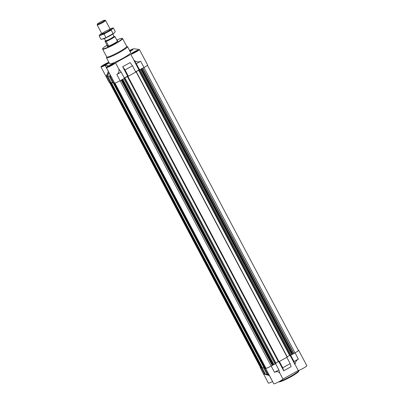 <?xml version="1.0" encoding="UTF-8"?>
<svg xmlns="http://www.w3.org/2000/svg" width="404" height="404" viewBox="0 0 404 404"><rect width="100%" height="100%" fill="white"/><g stroke="black" fill="none" stroke-linecap="round" stroke-linejoin="round"><path stroke-width="0.61" d="M113.908 36.431L114.938 36.567A5.944 0.682 152.1 0 1 106.212 41.4L104.995 41.238L107.343 45.672A5.944 0.682 -27.9 0 0 107.06 46.117L107.201 46.379A5.944 0.682 -27.9 0 0 112.772 44.203A5.944 0.682 -27.9 0 0 117.705 40.819A5.944 0.682 -27.9 0 0 117.584 40.759M109.984 65.519L109.418 65.69A2.676 0.308 152.1 0 1 110.307 65.16L109.984 65.519L110.181 65.897M109.151 66.064L108.711 66.206A2.676 0.308 152.1 0 1 109.252 65.802L109.267 66.281M113.231 64.059L113.272 63.893A2.676 0.308 152.1 0 1 113.282 63.994A2.676 0.308 152.1 0 1 113.231 64.059L113.16 64.13A2.676 0.308 152.1 0 1 112.625 64.534L112.458 64.64A2.676 0.308 152.1 0 1 111.565 65.175L111.347 65.297A2.676 0.308 152.1 0 1 110.343 65.812L110.125 65.918A2.676 0.308 152.1 0 1 109.277 66.281L109.12 66.337A2.676 0.308 152.1 0 1 108.656 66.448L108.605 66.443M112.923 64.125L112.751 63.999A2.676 0.308 152.1 0 1 113.221 63.888L112.999 64.266M112.16 64.398L111.746 64.418A2.676 0.308 152.1 0 1 112.6 64.054L112.16 64.398L112.332 64.721M104.611 64.817L104.045 64.988A2.676 0.308 152.1 0 1 104.934 64.458L104.611 64.817L104.808 65.19M103.783 65.362L103.338 65.504A2.676 0.308 152.1 0 1 103.878 65.1L103.899 65.579A2.676 0.308 152.1 0 0 104.752 65.211L104.969 65.11A2.676 0.308 152.1 0 0 105.974 64.595L106.196 64.468A2.676 0.308 152.1 0 0 107.085 63.938L107.252 63.827A2.676 0.308 152.1 0 0 107.787 63.423L107.898 63.191A2.676 0.308 152.1 0 1 107.908 63.292A2.676 0.308 152.1 0 1 107.858 63.357M103.904 65.574L103.747 65.63A2.676 0.308 152.1 0 1 103.283 65.746L103.232 65.736M107.55 63.418L107.378 63.297A2.676 0.308 152.1 0 1 107.848 63.181L107.626 63.559M106.787 63.696L106.378 63.716A2.676 0.308 152.1 0 1 107.227 63.352L106.787 63.696L106.959 64.019M131.729 50.141L131.77 49.975A2.676 0.308 152.1 0 1 131.78 50.076A2.676 0.308 152.1 0 1 131.729 50.141L131.664 50.212A2.676 0.308 152.1 0 1 131.123 50.616L130.957 50.722A2.676 0.308 152.1 0 1 130.068 51.258L129.987 51.308M131.426 50.202L131.255 50.081A2.676 0.308 152.1 0 1 131.719 49.97L131.502 50.349M130.659 50.48L130.25 50.5A2.676 0.308 152.1 0 1 131.098 50.136L130.659 50.48L130.83 50.803M133.855 52.303L133.29 52.48A2.676 0.308 152.1 0 1 134.178 51.944L133.855 52.303L134.052 52.682M133.027 52.848L132.588 52.99A2.676 0.308 152.1 0 1 133.123 52.586L133.143 53.07A2.676 0.308 152.1 0 0 133.997 52.702L134.214 52.601A2.676 0.308 152.1 0 0 135.219 52.081L135.441 51.959A2.676 0.308 152.1 0 0 136.33 51.429L136.496 51.318A2.676 0.308 152.1 0 0 137.032 50.914L137.143 50.677A2.676 0.308 152.1 0 1 137.153 50.783A2.676 0.308 152.1 0 1 137.102 50.848M133.148 53.065L132.997 53.121A2.676 0.308 152.1 0 1 132.527 53.232L132.477 53.227M136.794 50.909L136.623 50.783A2.676 0.308 152.1 0 1 137.092 50.672L136.87 51.05M136.032 51.182L135.623 51.202A2.676 0.308 152.1 0 1 136.471 50.838L136.032 51.182L136.204 51.51M264.867 368.125L113.908 83.007L264.958 368.14L264.706 368.281L265.686 368.408L273.761 383.8A5.202 0.596 -27.9 0 0 278.27 382.088A5.202 0.596 -27.9 0 0 282.936 379.048L298.283 370.554A5.202 0.596 -27.9 0 0 303.596 368.084A5.202 0.596 -27.9 0 0 306.823 365.716L298.647 350.273A5.202 0.596 -27.9 0 1 295.061 352.838L290.698 355.257L295.006 352.833A4.904 0.566 -27.9 0 0 298.384 350.414L147.415 65.281M298.647 350.273A5.202 0.596 -27.9 0 0 298.541 350.223L298.263 350.182M286.789 357.378L279.346 361.499L287.34 357.05L136.269 71.735L135.683 71.887M265.696 368.236L114.726 83.103L265.943 368.266A4.904 0.566 -27.9 0 0 271.129 366.044L275.553 363.64L271.19 366.054L274.503 372.316C276.619 371.281 278.361 371.503 279.735 372.993L282.936 379.048M264.958 368.14L265.539 367.938M265.686 368.408A5.202 0.596 -27.9 0 0 271.19 366.054M264.095 368.024L262.418 367.807L264.691 367.786M261.479 367.675L260.312 367.706L263.63 373.968L269.327 375.518L272.584 381.578M261.479 367.68L110.438 82.411L261.479 367.68M109.529 82.431L260.474 367.514A4.904 0.566 -27.9 0 0 260.57 367.564L261.317 367.372M260.378 367.337A5.202 0.596 -27.9 0 0 260.211 367.65A5.202 0.596 -27.9 0 0 260.312 367.706M264.706 368.281L268.019 374.543L269.019 374.841M269.003 374.67L268.019 374.543M269.109 375.018L265.479 374.21L269.286 375.356M267.155 374.427L263.837 368.165M262.161 367.948L265.479 374.21M298.283 370.554L295.077 364.499C295.233 362.166 296.334 360.368 298.379 359.1L294.011 361.514L294.976 364.554L290.183 355.5M279.401 361.509L282.719 367.766L290.163 363.645L291.127 366.686L283.684 370.806L278.886 361.752M282.719 367.766L283.684 370.806M290.698 355.257L294.011 361.514M290.163 363.645L286.85 357.389M260.211 367.65L268.387 383.098A5.202 0.596 -27.9 0 0 272.533 381.568M274.503 372.316L278.866 369.902L279.735 372.993M113.398 82.512L112.772 82.855L111.1 82.638L107.782 76.376L109.459 76.593L110.045 74.599M121.175 72.069L118.725 68.902C119.438 71.351 118.801 73.21 116.812 74.482L121.175 72.069L124.488 78.331L120.124 80.744A5.202 0.596 -27.9 0 1 114.62 83.098L113.64 82.972L110.327 76.71L110.625 75.689M132.467 65.817L130.118 62.595L122.675 66.716L125.023 69.937L132.467 65.817L135.784 72.079L128.341 76.199L127.649 76.109L124.296 77.962M140.683 61.267C138.516 62.297 136.31 62.014 134.067 60.408L136.32 63.686L140.683 61.267L143.996 67.529L135.587 71.71M143.996 67.529A5.202 0.596 -27.9 0 0 147.581 64.963L139.405 49.52A5.202 0.596 -27.9 0 0 139.304 49.465L133.931 48.763A5.202 0.596 -27.9 0 0 129.563 50.51M108.918 72.518L105.111 65.372L108.565 65.822A5.202 0.596 -27.9 0 0 106.343 67.599L111.307 76.836L110.327 76.71M108.928 72.488L107.782 76.376M112.772 82.855L109.459 76.593M136.32 63.686L139.632 69.948M125.023 69.937L128.341 76.199M108.888 62.267A5.202 0.596 -27.9 0 0 103.717 64.807A5.202 0.596 -27.9 0 0 100.97 66.897L109.146 82.34A5.202 0.596 -27.9 0 0 109.252 82.396L110.231 82.522L106.919 76.26L105.934 76.134L109.252 82.396M108.317 71.422C107.252 74.442 106.454 76.013 105.934 76.134M100.97 66.897A5.202 0.596 -27.9 0 0 105.111 65.372M118.725 68.902L115.519 62.847L130.861 54.353A5.202 0.596 -27.9 0 0 136.173 51.889A5.202 0.596 -27.9 0 0 139.405 49.52M106.343 67.599A5.202 0.596 -27.9 0 0 110.853 65.887A5.202 0.596 -27.9 0 0 115.519 62.847M127.649 76.109L122.675 66.716M138.941 69.857L133.966 60.464M134.067 60.408L130.861 54.353M110.858 82.179L110.231 82.522M126.679 46.334L127.371 46.541A11.888 1.369 152.1 0 1 127.518 46.647L130.694 52.646A11.888 1.369 152.1 0 1 120.826 59.413A11.888 1.369 152.1 0 1 109.681 63.771L106.505 57.772A11.888 1.369 152.1 0 1 106.499 57.595L106.717 56.903M129.628 50.641A3.924 0.449 152.1 0 1 132.906 49.414A3.924 0.449 152.1 0 1 130.048 51.429M104.803 64.362A3.924 0.449 152.1 0 1 109.029 62.63A3.924 0.449 152.1 0 1 105.777 64.862A3.924 0.449 152.1 0 1 102.096 66.301A3.924 0.449 152.1 0 1 104.803 64.362M110.176 65.069A3.924 0.449 152.1 0 1 114.403 63.332A3.924 0.449 152.1 0 1 111.145 65.564A3.924 0.449 152.1 0 1 107.469 67.003A3.924 0.449 152.1 0 1 110.176 65.069M134.047 51.853A3.924 0.449 152.1 0 1 138.274 50.116A3.924 0.449 152.1 0 1 135.022 52.353A3.924 0.449 152.1 0 1 131.345 53.788A3.924 0.449 152.1 0 1 134.047 51.853M106.919 76.26L108.338 71.427M124.472 78.3L124.982 77.992L124.392 78.139M124.361 77.997L127.851 76.311M279.346 361.499L278.624 361.807L127.563 76.502L127.856 76.311M278.624 361.807L127.563 76.497L128.28 76.189M135.769 72.048L136.274 71.74L287.34 357.05M135.658 71.745L139.577 69.937M110.489 82.381L110.893 82.249M113.029 82.714L113.433 82.583M262.151 367.453L261.555 367.691M111.368 82.674L262.418 367.807M276.043 363.302L124.982 77.992L276.038 363.297L275.498 363.63M275.907 363.039L278.351 361.686L127.29 76.376M287.199 356.788L289.648 355.434L138.582 70.124M289.921 355.555L138.855 70.245L289.921 355.555L290.643 355.247M269.347 375.518L263.63 373.968M264.61 374.094L261.297 367.832M278.866 369.902L275.553 363.64M134.204 51.874A3.116 0.359 152.1 0 1 137.537 50.47A3.116 0.359 152.1 0 1 134.976 52.267A3.116 0.359 152.1 0 1 132.052 53.373A3.116 0.359 152.1 0 1 134.204 51.874M134.401 51.823A2.676 0.308 152.1 0 1 135.406 51.308L134.178 51.944M129.674 50.722A3.116 0.359 152.1 0 1 132.164 49.768A3.116 0.359 152.1 0 1 130.007 51.348M129.699 50.768A2.676 0.308 152.1 0 1 130.032 50.601L129.583 50.99M104.959 64.382A3.116 0.359 152.1 0 1 108.292 62.984A3.116 0.359 152.1 0 1 105.732 64.781A3.116 0.359 152.1 0 1 102.808 65.882A3.116 0.359 152.1 0 1 104.959 64.382M105.156 64.337A2.676 0.308 152.1 0 1 106.161 63.817L104.934 64.458M110.332 65.089A3.116 0.359 152.1 0 1 113.66 63.686A3.116 0.359 152.1 0 1 111.105 65.483A3.116 0.359 152.1 0 1 108.181 66.589A3.116 0.359 152.1 0 1 110.332 65.089M110.529 65.039A2.676 0.308 152.1 0 1 111.534 64.519L110.307 65.16M134.562 52.424L134.274 51.884M135.173 52.106L134.956 51.697M133.386 52.969L133.163 52.55M136.779 51.121L136.597 50.783M135.805 51.747L135.532 51.237M131.406 50.419L131.224 50.076M130.431 51.045L130.159 50.53M105.318 64.938L105.03 64.393M105.929 64.62L105.712 64.206M104.141 65.483L103.919 65.059M107.53 63.635L107.353 63.292M106.56 64.261L106.287 63.746M110.691 65.64L110.403 65.1M111.302 65.322L111.08 64.913M109.514 66.185L109.287 65.761M112.903 64.337L112.726 63.994M111.933 64.963L111.661 64.448M116.791 40.062A10.994 1.262 152.1 0 1 122.033 38.36A10.994 1.262 152.1 0 1 113.044 44.713A10.994 1.262 152.1 0 1 102.732 48.581A10.994 1.262 152.1 0 1 107.09 45.197M122.033 38.36L122.432 38.476A11.292 1.298 152.1 0 1 122.569 38.577A11.292 1.298 152.1 0 1 113.196 45.006A11.292 1.298 152.1 0 1 102.611 49.142A11.292 1.298 152.1 0 1 102.606 48.975L102.732 48.581M122.569 38.577L126.715 46.399A11.292 1.298 152.1 0 1 117.342 52.833A11.292 1.298 152.1 0 1 106.752 56.969L102.611 49.142M127.518 46.647A11.888 1.369 152.1 0 1 117.65 53.414A11.888 1.369 152.1 0 1 106.505 57.772M298.909 370.347L298.94 370.412A11.888 1.369 152.1 0 1 298.945 370.589A11.888 1.369 152.1 0 1 290.996 376.134A11.888 1.369 152.1 0 1 279.447 381.452M298.945 370.589L298.692 371.377A11.292 1.298 152.1 0 1 289.32 377.644A11.292 1.298 152.1 0 1 278.866 381.876L278.745 381.836M114.938 36.567L117.286 41.001A5.944 0.682 -27.9 0 0 117.564 40.557A5.944 0.682 -27.9 0 0 117.039 40.536M106.212 41.4L108.56 45.834L107.343 45.672M107.06 46.117A5.944 0.682 -27.9 0 0 108.56 45.834M104.995 41.238A5.944 0.682 152.1 0 1 105.601 40.743M112.792 34.082L113.943 36.249A4.757 0.545 152.1 0 1 113.943 36.32L113.736 36.971A4.267 0.49 152.1 0 1 110.196 39.334A4.267 0.49 152.1 0 1 106.247 40.935L105.596 40.738A4.757 0.545 152.1 0 1 105.535 40.698L104.389 38.532M113.943 36.32A4.757 0.545 152.1 0 1 109.994 38.956A4.757 0.545 152.1 0 1 105.596 40.738M100.308 22.099A4.207 0.485 152.1 0 1 104.793 20.2A4.207 0.485 152.1 0 1 101.348 22.634A4.207 0.485 152.1 0 1 97.404 24.114A4.207 0.485 152.1 0 1 100.308 22.099M104.793 20.2L105.525 20.417A4.757 0.545 152.1 0 1 105.58 20.463A4.757 0.545 152.1 0 1 101.636 23.169A4.757 0.545 152.1 0 1 97.177 24.912A4.757 0.545 152.1 0 1 97.177 24.841L97.404 24.114M110.014 28.835A7.1 0.818 152.1 0 1 111.595 28.29A7.1 0.818 152.1 0 1 112.231 28.199A7.1 0.818 152.1 0 1 105.58 32.785A7.1 0.818 152.1 0 1 100.273 34.284A7.1 0.818 152.1 0 1 101.611 33.285M110.206 29.325A4.757 0.545 152.1 0 1 110.302 29.441A4.757 0.545 152.1 0 1 106.353 32.083A4.757 0.545 152.1 0 1 101.954 33.865A4.757 0.545 152.1 0 1 105.267 31.426A4.757 0.545 152.1 0 1 110.206 29.325M100.273 34.284L99.126 35.799L104.07 34.017L111.181 30.078L113.352 27.926L111.595 28.29M113.352 27.926L115.281 31.568L114.17 33.052L105.994 37.658L101.05 39.441L99.126 35.799M111.181 30.078L113.11 33.719M104.07 34.017L105.994 37.658M114.135 33.088L114.17 33.052A7.1 0.818 152.1 0 1 114.135 33.088A7.1 0.818 152.1 0 1 108.691 36.491A7.1 0.818 152.1 0 1 102.813 39.082A7.1 0.818 152.1 0 1 102.702 39.107M295.061 352.838L298.379 359.1M111.307 76.836L114.62 83.098M116.812 74.482L120.124 80.744M260.57 367.564L109.605 82.441M260.817 367.595L109.853 82.472M260.959 367.544L110.034 82.497M261.641 367.701L110.575 82.391M261.893 367.595L110.827 82.285M264.181 368.034L113.115 82.724M264.433 367.928L113.367 82.618M265.029 368.145L114.064 83.027M265.12 368.12L114.18 83.042M265.943 368.266L114.938 83.073M271.129 366.044L120.084 80.77M272.22 365.443L121.175 80.164M272.377 365.342L121.336 80.073M272.756 364.964L121.786 79.825M272.912 364.863L121.947 79.734M273.22 364.696L122.25 79.568M273.816 364.398L122.831 79.245M275.038 363.878L123.993 78.603M275.195 363.797L124.149 78.517M275.881 363.418L124.816 78.108M278.709 361.822L127.644 76.513M278.962 361.711L127.896 76.401M287.173 357.166L136.113 71.856M290.001 355.571L138.941 70.261M290.254 355.459L139.193 70.15M290.941 355.081L139.895 69.801M291.072 355L140.026 69.725M291.845 354.419L140.865 69.266M292.339 354.111L141.375 68.983M292.647 353.939L141.678 68.811M292.844 353.843L141.875 68.705M293.713 353.53L142.673 68.266M293.915 353.434L142.864 68.155M295.006 352.833L143.955 67.554M262.327 367.791L111.363 82.674M132.052 53.373L131.977 53.722M137.537 50.47L137.865 50.601M132.164 49.768L132.497 49.899M102.808 65.882L102.727 66.236M108.292 62.984L108.62 63.115M108.181 66.589L108.1 66.938M113.66 63.686L113.994 63.817M117.564 40.557L117.705 40.819M97.177 24.912L101.894 33.82M105.58 20.463L110.297 29.371"/></g></svg>
